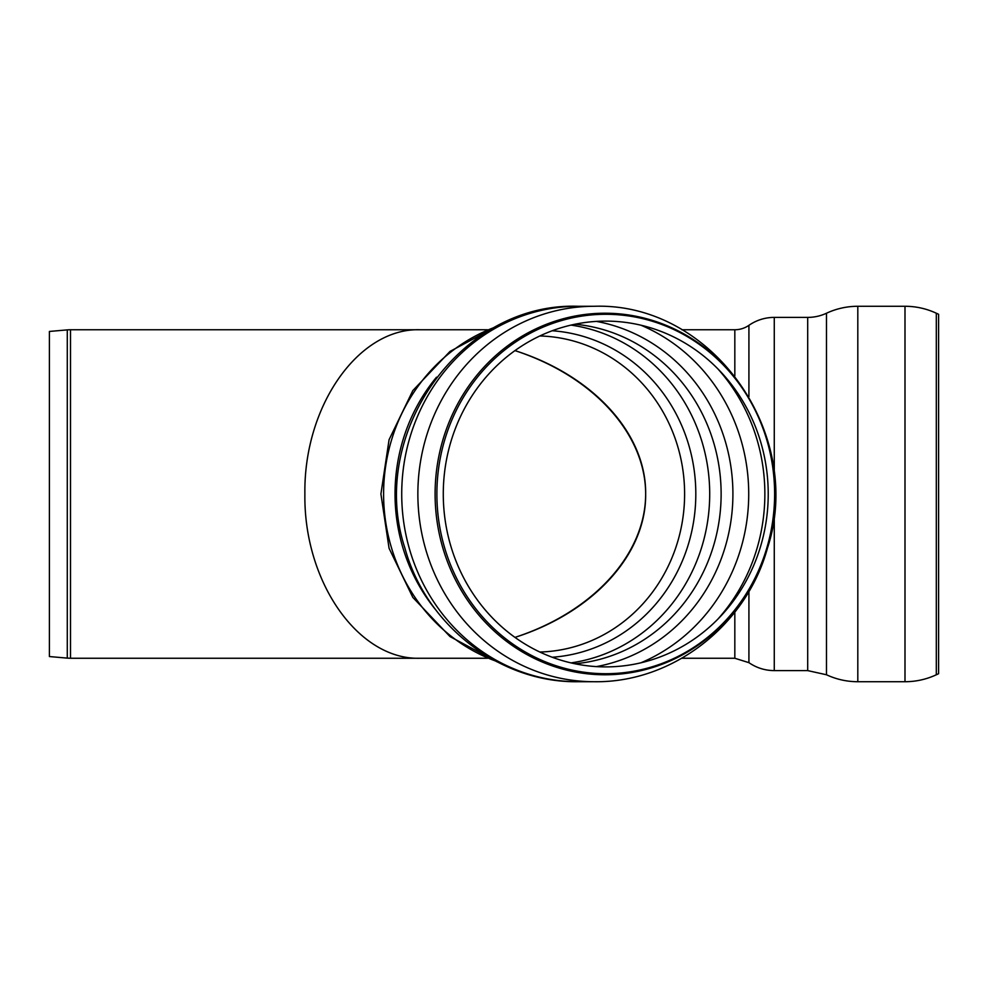 <?xml version="1.0" encoding="UTF-8"?>
<svg xmlns="http://www.w3.org/2000/svg" width="988" height="988" viewBox="0 0 988 988"><rect width="100%" height="100%" fill="white"/><g stroke="black" fill="none" stroke-linecap="round" stroke-linejoin="round"><path stroke-width="1.48" d="M645.658 494C646.374 433.757 593.306 375.539 514.958 350.616C593.072 376.033 645.621 433.683 645.658 494C645.621 554.317 593.072 611.967 514.958 637.384C593.306 612.461 646.374 554.243 645.658 494M419.9 658.255L487.578 658.255L419.9 658.255C358.422 660.095 303.6 581.796 304.884 494C303.6 406.204 358.422 327.905 419.9 329.745C358.422 327.905 303.6 406.204 304.884 494C303.6 581.796 358.422 660.095 419.9 658.255L70.506 658.255L70.506 329.745A37.05 37.05 0 0 0 67.283 329.881L67.283 658.119L70.506 658.255M67.283 658.119L49.4 656.551L49.4 331.449L67.283 329.881M936.315 674.779L938.6 673.717L938.6 314.283L936.315 313.221A74.1 74.1 0 0 0 904.996 306.28L904.996 681.72C915.95 681.695 926.386 679.374 936.315 674.779L936.315 313.221M826.487 313.233A44.46 44.46 0 0 1 807.69 317.395L807.69 670.605L826.487 674.767L826.487 313.233A74.1 74.1 0 0 1 857.806 306.28L904.996 306.28M748.916 396.62L748.916 325.336A44.46 44.46 0 0 1 774.271 317.395L774.271 475.673M748.916 325.336A24.7 24.7 0 0 1 734.825 329.745L681.856 329.745M443.279 494A172.9 162.477 -90 0 1 686.993 344.269A172.9 162.477 -90 0 1 686.993 643.731A172.9 162.477 -90 0 1 443.279 494M436.881 494A179.717 168.874 -90 0 1 690.192 338.365A179.717 168.874 -90 0 1 690.192 649.635A179.717 168.874 -90 0 1 436.881 494M734.825 375.835L734.825 329.745M681.856 658.255L734.825 658.255L734.825 612.165M826.487 674.767C836.416 679.374 846.864 681.695 857.806 681.72L857.806 306.28M807.69 670.605L774.271 670.605L774.271 512.327M734.825 658.255L748.916 662.664L748.916 591.38M575.004 324.225A170.43 160.155 -90 0 1 721.129 494A170.43 160.155 -90 0 1 575.004 663.775M570.99 325.101A170.43 160.155 -90 0 1 709.705 494A170.43 160.155 -90 0 1 570.99 662.899M596.369 321.384A175.172 164.613 -90 0 1 732.911 494A175.172 164.613 -90 0 1 596.369 666.616M640.891 325.188A181.545 170.591 -90 0 1 748.719 494A181.545 170.591 -90 0 1 640.891 662.812M717.733 368.722A181.545 170.591 -90 0 1 717.733 619.278M604.977 313.221A180.779 169.874 -90 0 1 774.851 494A180.779 169.874 -90 0 1 604.977 674.779A180.779 169.874 -90 0 1 435.103 494A180.779 169.874 -90 0 1 604.977 313.221M578.116 681.72C499.619 682.93 425.89 625.071 404.932 548.155C367.363 434.634 459.852 302.229 578.116 306.28L578.116 306.28A187.72 176.395 -90 0 0 401.721 494A187.72 176.395 -90 0 0 578.116 681.72L594.257 681.72A187.72 176.395 -90 0 1 594.245 681.72A187.72 176.395 -90 0 1 417.862 494A187.72 176.395 -90 0 1 594.245 306.28A187.72 176.395 -90 0 1 594.257 306.28L594.257 306.28C712.607 302.217 805.109 434.782 767.392 548.328C746.372 625.169 672.692 682.943 594.245 681.72M436.511 610.806A176.605 165.959 -90 0 1 395.027 494A176.605 165.959 -90 0 1 436.511 377.194M495.321 660.91A176.605 165.959 -90 0 1 383.591 494A176.605 165.959 -90 0 1 495.321 327.09M539.831 335.969A158.08 148.546 -90 0 1 684.61 494A158.08 148.546 -90 0 1 539.831 652.031M552.206 330.758A163.588 153.733 -90 0 1 695.811 494A163.588 153.733 -90 0 1 552.206 657.242M487.578 329.745L70.506 329.745M857.806 681.72L904.996 681.72M807.69 317.395L774.271 317.395M748.916 662.664C756.561 667.888 765.008 670.543 774.271 670.605M594.245 306.28L578.116 306.28M497.125 661.861L450.009 636.581L412.823 597.407L389.074 548.291L380.911 494L389.074 439.709L412.823 390.593L450.009 351.419L497.125 326.139"/></g></svg>
